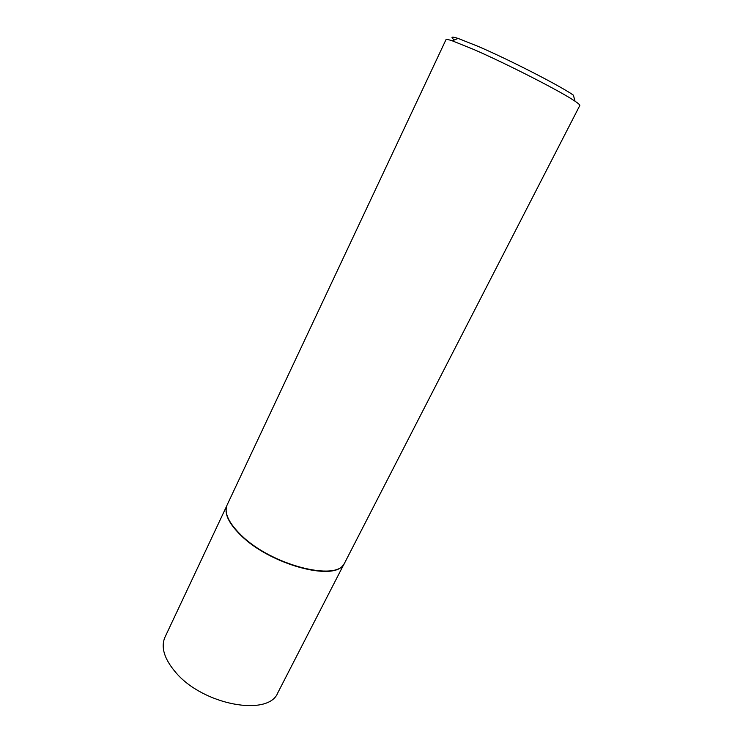 <?xml version="1.0" encoding="UTF-8"?>
<svg xmlns="http://www.w3.org/2000/svg" width="743" height="743" viewBox="0 0 743 743"><rect width="100%" height="100%" fill="white"/><g stroke="black" fill="none" stroke-linecap="round" stroke-linejoin="round"><path stroke-width="1.11" d="M343.535 564.578C334.099 581.732 270.183 564.522 241.011 535.471C229.429 524.159 224.572 514.648 226.429 506.949M344.176 563.705L277.845 692.727C268.78 717.023 202.858 705.107 175.534 672.201C164.184 658.762 160.664 647.088 164.974 637.197L226.736 505.918M344.78 562.674L344.538 563.12C337.322 581.983 271.251 565.172 241.113 535.146C228.77 523.026 224.052 513.069 226.977 505.268L445.995 39.648C446.246 39.119 448.354 39.509 452.301 40.828L473.69 49.447C507.023 63.917 561.439 91.779 575.026 101.215C578.481 103.537 580.079 104.967 579.809 105.497L344.78 562.674M454.344 39.983C450.267 36.844 451.521 36.323 458.115 38.422L478.306 46.456C509.661 59.942 560.528 86.058 573.382 95.15L575.026 101.215M458.115 38.422L452.301 40.828"/></g></svg>
